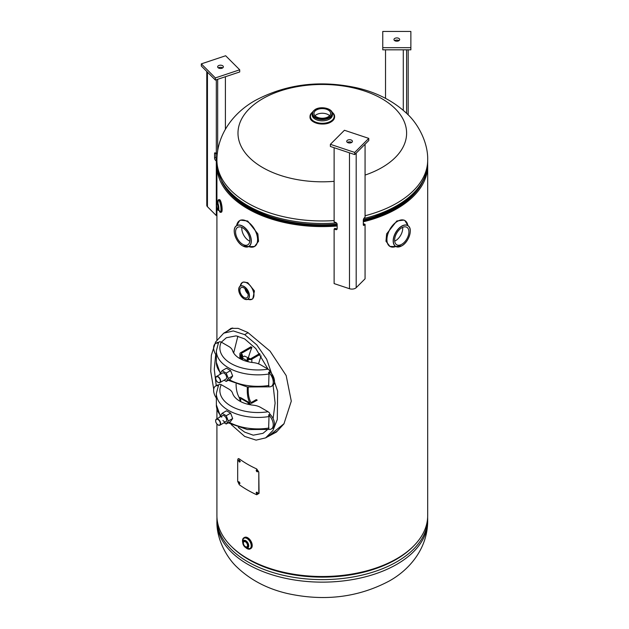 <?xml version="1.0" encoding="UTF-8"?>
<svg xmlns="http://www.w3.org/2000/svg" width="629" height="629" viewBox="0 0 629 629"><rect width="100%" height="100%" fill="white"/><g stroke="black" fill="none" stroke-linecap="round" stroke-linejoin="round"><path stroke-width="0.94" d="M266.79 437.21L276.43 432.052L283.954 423.844L291.29 401.153L286.171 375.56L270.069 351.139L247.81 332.482L238.132 328.362L230.992 328.377L226.715 331.452M268.441 436.259L284.08 423.655M231.614 328.196L228.453 330.445M221.778 181.396A104.107 60.109 0 0 0 248.683 208.262A104.107 60.109 0 0 0 337.16 225.253M216.958 164.232A105.381 60.84 0 0 0 216.919 165.757A105.381 60.84 0 0 0 247.787 208.781A105.381 60.84 0 0 0 337.16 225.992M363.303 221.801A105.381 60.84 0 0 0 427.681 165.757L427.681 515.67A105.381 60.84 0 0 1 362.626 571.879A105.381 60.84 0 0 1 247.787 558.686A105.381 60.84 0 0 1 216.919 515.67L216.919 424.048M427.681 165.757L427.681 165.757A105.381 60.84 0 0 0 427.649 164.232M363.303 221.007A104.107 60.109 0 0 0 422.822 181.396M334.117 181.333A84.302 48.669 180 0 1 262.686 167.558A84.302 48.669 180 0 1 262.686 98.722A84.302 48.669 180 0 1 381.913 98.722A84.302 48.669 180 0 1 381.913 167.558A84.302 48.669 180 0 1 365.064 175.082M268.025 369.113L255.806 348.576L244.681 338.921L236.134 335.862L226.369 337.734L221.337 342.16M215.723 354.497L214.261 369.199L216.242 385.687M238.328 427.437L244.681 432.131L253.228 435.189L263.001 433.318L267.317 429.741M231.173 424.52L244.681 436.44L256.066 440.119L265.635 437.878L272.955 430.472L277.295 419.496L277.633 391.152L266.704 359.269L256.781 344.881L244.705 334.636L233.304 330.94L223.727 333.173L215.59 342.003L211.328 355.267L210.723 371.377L213.718 389.178M273.104 418.576L275.109 403.095L273.104 385.294M237.872 336.169L233.658 352.971M241.591 359.489L241.591 355.401L242.527 354.866L241.599 354.324A1.321 0.763 180 0 1 241.214 353.789A1.321 0.763 180 0 1 241.599 353.254L251.922 347.287A68.695 39.666 120 0 0 248.424 357.594M242.527 354.866L242.527 359.906M248.298 387.134A40.83 23.572 120 0 0 251.419 403.386L257.206 400.162L256.278 399.619L251.002 402.662M241.599 398.204L241.599 398.888M249.461 404.612L248.117 402.646L240.663 398.346L239.893 401.184M239.893 399.714L239.106 397.386A42.151 24.334 -60 0 1 236.087 384.083M239.106 397.386L240.506 397.567L247.952 401.868L250.287 403.842A42.151 24.334 -60 0 1 247.409 387M259.643 353.584L250.908 358.624A1.321 0.763 180 0 1 249.045 358.624L248.117 358.09L247.181 358.632L247.181 361.502M247.181 358.632L248.117 359.167A2.634 1.517 0 0 0 251.836 359.167L260.17 354.355M261.153 355.857A68.695 39.666 120 0 0 258.566 363.861M250.287 403.842L250.704 404.84M250.995 346.752L240.663 352.712A2.634 1.517 0 0 0 239.893 353.789A2.634 1.517 0 0 0 240.663 354.866L241.591 355.401M228.712 346.414L221.259 342.113A38.054 21.968 0 0 0 231.024 363.523A38.054 21.968 0 0 0 268.103 369.16L260.65 364.851A14.05 8.114 180 0 0 253.259 362.611A25.758 14.876 0 0 1 232.596 350.683A14.05 8.114 180 0 0 228.712 346.414M268.103 369.16L269.519 370.355A3.515 0.833 80 0 1 269.927 372.329L268.591 372.234A9.262 5.346 60 0 1 271.327 386.403A9.262 5.346 60 0 1 268.591 386.717L269.015 373.988A41.569 23.996 180 0 1 216.36 350.856L216.36 362.328A41.569 23.996 0 0 0 220.582 372.863M268.591 372.234L269.015 373.988M216.36 350.856L218.515 342.648A3.515 2.744 27.8 0 1 219.843 341.681L221.259 342.113M269.841 371.802L270.022 371.7A9.262 5.346 60 0 1 272.569 385.687L271.327 386.403M218.735 342.365A9.262 5.346 -120 0 0 216.793 342.789L215.55 343.505A9.262 5.346 -120 0 0 216.36 355.464M218.294 343.198A9.262 5.346 -120 0 0 215.55 343.505M228.712 388.989L221.259 384.689A38.054 21.968 0 0 0 231.024 406.098A38.054 21.968 0 0 0 268.103 411.736L260.65 407.427A14.05 8.114 180 0 0 253.259 405.186A25.758 14.876 0 0 1 232.596 393.259A14.05 8.114 180 0 0 228.712 388.989M268.103 411.736L269.519 412.939A3.515 0.833 80 0 1 269.927 414.912L268.591 414.81A9.262 5.346 60 0 1 271.327 428.978A9.262 5.346 60 0 1 268.591 429.293L269.015 416.563A41.569 23.996 180 0 1 216.36 393.432L216.36 404.903A41.569 23.996 0 0 0 220.606 415.47M268.591 414.81L269.015 416.563M216.36 393.432L218.515 385.231A3.515 2.744 27.8 0 1 219.843 384.256L221.259 384.689M269.841 414.377L270.022 414.275A9.262 5.346 60 0 1 272.569 428.263L271.327 428.978M218.735 384.94A9.262 5.346 -120 0 0 216.793 385.365L215.55 386.088A9.262 5.346 -120 0 0 216.36 398.039M218.294 385.774A9.262 5.346 -120 0 0 215.55 386.088M245.09 360.881A3.515 2.029 -120 0 0 244.563 360.7M242.527 358.129L247.181 360.818M242.527 357.233L244.547 356.069L250.271 358.829M224.073 380.191L226.243 381.441L228.303 378.509L226.212 373.107L222.084 370.725L220.024 373.657L220.268 374.279M225.41 379.287A3.515 2.029 -120 0 0 226.314 375.89A3.515 2.029 -120 0 0 222.925 372.879M228.303 378.509L232.675 375.985L230.584 370.583L226.456 368.201L222.084 370.725M226.212 373.107L230.584 370.583M226.243 381.441L230.615 378.917L232.675 375.985M224.073 422.767L226.212 424.001L228.303 421.021L226.243 415.706L222.123 413.324L220.024 416.304L220.244 416.87M222.925 420.424A3.515 2.029 -120 0 0 226.314 421.336A3.515 2.029 -120 0 0 225.41 416.893A3.515 2.029 -120 0 0 221.683 417.224M226.212 424.001L230.584 421.477L232.675 418.497L230.615 413.182L226.495 410.8L222.123 413.324M228.303 421.021L232.675 418.497M226.243 415.706L230.615 413.182M392.354 247.118A14.931 8.617 -60 0 1 389.941 246.426L385.97 241.229L386.631 233.87L396.82 220.968L404.022 220.079L404.872 220.575A14.931 8.617 -60 0 1 406.672 222.312M394.697 241.135A10.095 5.834 120 0 0 395.578 240.687A10.095 5.834 120 0 0 402.662 227.336M401.782 244.272A10.095 5.834 -60 0 1 396.734 244.775A10.095 5.834 -60 0 1 395.185 236.677A10.095 5.834 -60 0 1 401.782 227.784A10.095 5.834 -60 0 1 406.837 227.281A10.095 5.834 -60 0 1 408.378 235.372A10.095 5.834 -60 0 1 401.782 244.272M237.825 222.367A14.931 8.617 60 0 1 239.633 220.63L240.475 220.142L247.684 221.023L257.874 233.917L258.535 241.284L254.556 246.489A14.931 8.617 60 0 1 252.15 247.173M241.843 227.391A10.095 5.834 -120 0 0 248.927 240.742A10.095 5.834 -120 0 0 249.807 241.19M242.715 227.84A10.095 5.834 60 0 1 249.32 236.74A10.095 5.834 60 0 1 247.771 244.83A10.095 5.834 60 0 1 242.715 244.327A10.095 5.834 60 0 1 236.119 235.427A10.095 5.834 60 0 1 237.668 227.336A10.095 5.834 60 0 1 242.715 227.84M328.204 116.821A8.342 4.82 0 0 0 330.642 113.417A8.342 4.82 0 0 0 325.492 108.966A8.342 4.82 0 0 0 316.403 110.012A8.342 4.82 0 0 0 313.957 113.417A8.342 4.82 0 0 0 319.107 117.867A8.342 4.82 0 0 0 328.204 116.821M329.604 115.744A8.342 4.82 0 0 0 316.403 114.675A8.342 4.82 0 0 0 315.003 115.744M310.011 116.467A12.297 7.1 180 0 0 317.598 123.025A12.297 7.1 180 0 0 330.996 121.483A12.297 7.1 180 0 0 334.597 116.467A12.297 7.1 180 0 0 332.026 112.127A12.289 7.092 180 0 1 330.988 121.476A12.289 7.092 180 0 1 314.186 121.79A12.289 7.092 180 0 1 312.574 112.127A12.297 7.1 180 0 0 310.011 116.467L310.011 116.915A12.297 7.1 180 0 1 310.018 116.624M330.917 121.979A12.187 7.037 180 0 1 313.643 121.955M241.261 283.49A9.663 5.575 60 0 1 242.314 282.531L243.14 282.051L247.74 282.665L254.446 290.936L252.803 298.783L251.97 299.262A9.663 5.575 60 0 1 250.609 299.687M244.013 287.94A5.834 3.365 60 0 1 247.818 293.075A5.834 3.365 60 0 1 246.93 297.753A5.834 3.365 60 0 1 244.013 297.462A5.834 3.365 60 0 1 240.199 292.32A5.834 3.365 60 0 1 241.096 287.65A5.834 3.365 60 0 1 244.013 287.94M244.964 288.625A5.834 3.365 -120 0 0 248.023 293.908M243.368 543.055A2.948 1.706 -120 0 0 244.657 546.027A2.948 1.706 -120 0 0 246.93 546.813A2.948 1.706 -120 0 0 247.543 545.461A2.948 1.706 -120 0 0 246.254 542.497A2.948 1.706 -120 0 0 243.981 541.703A2.948 1.706 -120 0 0 243.368 543.055M242.802 542.387A4.175 2.406 60 0 1 243.667 540.476A4.175 2.406 60 0 1 246.882 541.593A4.175 2.406 60 0 1 248.707 545.791A4.175 2.406 60 0 1 247.842 547.702A4.175 2.406 60 0 1 245.601 547.403M247.747 537.779A6.266 3.617 60 0 1 252.213 545.469M243.682 540.468L243.675 540.468A4.175 2.406 60 0 1 243.682 540.468A4.175 2.406 60 0 1 246.898 541.585A4.175 2.406 60 0 1 248.722 545.783A4.175 2.406 60 0 1 247.857 547.694A4.175 2.406 60 0 1 247.85 547.694L247.857 547.694M217.327 208.789A2.948 0.621 -98.8 0 0 217.783 209.292A2.948 0.621 -98.8 0 0 218.059 207.193A2.948 0.621 -98.8 0 0 217.327 203.969A2.948 0.621 -98.8 0 0 216.879 203.458A2.948 0.621 -98.8 0 0 216.604 205.565A2.948 0.621 -98.8 0 0 217.327 208.789M219.348 210.416L217.351 209.551C216.022 205.18 215.936 202.727 217.099 202.192A4.175 0.881 81.2 0 1 217.736 202.908A4.175 0.881 81.2 0 1 218.766 207.468A4.175 0.881 81.2 0 1 218.373 210.44A4.175 0.881 81.2 0 1 218.381 210.432A4.175 0.881 81.2 0 0 218.782 207.46A4.175 0.881 81.2 0 0 217.76 202.9A4.175 0.881 81.2 0 0 217.115 202.184A4.175 0.881 81.2 0 1 217.115 202.184L218.114 201.508L217.98 202.852M219.804 199.763A6.266 1.321 81.2 0 1 220.512 200.769A6.266 1.321 81.2 0 1 221.998 207.075A6.266 1.321 81.2 0 1 221.691 211.934M385.53 98.36L385.53 49.825M406.609 113.314L406.609 49.825M408.182 114.863L408.182 49.825M396.82 37.913A2.854 1.651 180 0 1 399.674 39.564A2.854 1.651 180 0 1 396.82 41.207A2.854 1.651 180 0 1 393.966 39.564A2.854 1.651 180 0 1 396.82 37.913M394.658 40.641A2.854 1.651 180 0 1 396.82 40.067A2.854 1.651 180 0 1 398.983 40.641M410.871 31.45L410.871 47.67L382.762 47.67L382.762 31.45L410.871 31.45M382.762 47.67L382.762 49.825L410.871 49.825L410.871 47.67M352.051 142.178A2.854 1.651 180 0 1 348.836 142.94A2.854 1.651 180 0 1 346.721 141.352A2.854 1.651 180 0 1 347.106 140.526A2.854 1.651 180 0 1 350.314 139.756A2.854 1.651 180 0 1 352.429 141.352A2.854 1.651 180 0 1 352.051 142.178M354.717 152.43L330.382 144.324L344.433 130.266L368.767 138.38L354.717 152.43L354.717 154.585L330.382 146.471L330.382 144.324M354.717 154.585L368.767 140.534L368.767 138.38M347.412 142.429A2.854 1.651 180 0 1 351.737 142.429M218.043 67.657A2.854 1.651 180 0 1 217.658 66.839A2.854 1.651 180 0 1 219.773 65.243A2.854 1.651 180 0 1 222.981 66.014A2.854 1.651 180 0 1 223.366 66.839A2.854 1.651 180 0 1 221.251 68.427A2.854 1.651 180 0 1 218.043 67.657M218.349 67.908A2.854 1.651 180 0 1 222.674 67.908M201.319 63.867L225.654 55.753L239.704 69.803L215.37 77.917L201.319 63.867L201.319 66.021L215.37 80.072L215.37 77.917M215.37 80.072L239.704 71.958L239.704 69.803M363.303 224.254L363.696 223.861L365.064 224.317L365.064 278.812L356.187 287.681A4.906 2.831 180 0 1 349.488 288.719L334.117 283.593L334.117 229.098L335.642 229.609A1.753 1.242 -135 0 0 336.885 229.42A1.753 1.242 -135 0 0 337.16 228.681L337.16 224.38A1.753 1.242 -135 0 0 335.642 222.438L334.117 221.935L334.117 147.721M365.064 144.238L365.064 217.147L364.183 218.019A1.753 0.715 108.4 0 0 363.303 220.331L363.303 224.639A1.753 0.715 108.4 0 0 363.625 225.426A1.753 0.715 108.4 0 0 364.183 225.19L365.064 224.317M334.117 229.098L334.903 228.311L336.429 228.822A1.753 1.242 -135 0 0 337.144 228.893M216.919 160.882L216.313 161.087L216.313 215.582L207.444 206.705A4.906 2.831 180 0 1 206.784 205.29L206.784 71.486M216.313 215.582L216.919 215.377M217.28 153.594L216.313 153.916L215.433 153.036A1.753 0.715 -108.4 0 0 214.882 152.808A1.753 0.715 -108.4 0 0 214.56 153.594L214.56 157.895A1.753 0.715 -108.4 0 0 215.433 160.206L216.313 161.087M216.313 153.916L216.313 79.757M217.681 150.669L217.681 79.301M215.92 153.523L215.92 157.439A1.753 0.715 -108.4 0 0 216.801 159.75L216.919 159.876M225.394 129.228L225.394 76.73M256.538 492.161L256.443 492.538C257.009 493.954 257.591 494.221 258.165 493.317M257.914 493.513C257.332 492.09 256.75 491.831 256.176 492.727C256.75 494.15 257.332 494.41 257.914 493.513L257.701 494.001M256.388 492.24L256.176 492.727M238.776 481.704L238.69 482.073C239.138 483.567 239.586 483.898 240.042 483.072M239.712 483.221C239.256 481.735 238.808 481.397 238.36 482.223C238.808 483.717 239.256 484.047 239.712 483.221L239.484 483.725M238.588 481.72L238.36 482.223M239.044 460.035L238.957 460.404C239.405 461.898 239.861 462.229 240.317 461.395M239.987 461.552C239.531 460.066 239.075 459.728 238.627 460.554C239.075 462.048 239.531 462.378 239.987 461.552L239.759 462.056M238.855 460.051L238.627 460.554M256.538 469.934L256.443 470.311C257.009 471.726 257.591 471.986 258.165 471.09M257.914 471.278C257.332 469.863 256.75 469.604 256.176 470.5C256.75 471.923 257.332 472.182 257.914 471.278L257.701 471.774M256.388 470.005L256.176 470.5M258.802 472.033L259.054 493.348L256.711 494.764A105.806 61.084 180 0 1 239.287 484.707L237.676 481.342L237.676 459.83L238.21 458.635L239.287 458.887A105.806 61.084 0 0 0 256.711 468.951L258.802 472.033L258.802 493.545M238.383 458.588L239.287 458.887M334.117 220.582A105.381 60.84 180 0 1 216.919 160.128C217.068 133.293 234.633 111.915 255.335 100.42C286.242 84.027 320.09 79.836 356.879 87.84C377.062 92.494 393.919 101.261 407.458 114.148C417.617 123.449 428.239 142.162 427.681 160.128A105.381 60.84 180 0 1 396.82 203.151A105.381 60.84 180 0 1 365.064 215.739M216.919 160.128L216.919 162.652A105.381 60.84 0 0 0 336.468 222.941M363.782 218.585A105.381 60.84 0 0 0 396.82 205.675A105.381 60.84 0 0 0 427.681 162.652C427.665 168.706 426.234 174.595 423.38 180.326C418.088 190.689 409.039 199.59 396.207 207.02L374.908 216.51A104.304 60.219 0 0 0 396.058 207.09M216.919 162.652C218.507 186.577 236.103 204.527 269.699 216.51A104.304 60.219 0 0 0 337.136 224.121M363.342 219.875A104.304 60.219 0 0 0 374.908 216.51M363.31 220.126A104.084 60.093 0 0 0 395.9 207.389A104.084 60.093 0 0 0 411.909 195.47M232.699 195.462A104.084 60.093 0 0 0 337.16 224.372M216.919 521.299A105.381 60.84 0 0 0 281.973 577.508A105.381 60.84 0 0 0 396.82 564.323A105.381 60.84 0 0 0 427.681 521.299L427.681 518.768A105.381 60.84 180 0 1 396.82 561.791A105.381 60.84 180 0 1 281.973 574.985A105.381 60.84 180 0 1 216.919 518.768L216.919 521.299C216.368 539.265 226.99 557.978 237.141 567.279C250.68 580.166 267.545 588.933 287.728 593.587C324.509 601.591 358.357 597.401 389.265 581.007C409.974 569.512 427.539 548.134 427.681 521.299M413.135 546.515A104.304 60.219 180 0 1 396.058 559.495A104.304 60.219 180 0 1 231.472 546.515M373.933 568.702A104.084 60.093 180 0 1 270.667 568.702M244.705 334.636L248.117 332.662M241.599 353.254L241.599 354.324M240.663 398.346L240.663 401.601M248.117 404.313L248.117 402.646M251.836 359.167L251.836 362.438M248.117 361.738L248.117 359.167M240.663 354.866L240.663 359.025M229.255 379.704A41.569 23.996 0 0 0 269.015 385.459M229.223 422.263A41.569 23.996 0 0 0 269.015 428.034M215.668 378.123A3.515 2.029 60 0 1 216.4 376.512A3.515 2.029 60 0 1 219.104 377.455A3.515 2.029 60 0 1 220.637 380.985A3.515 2.029 60 0 1 219.914 382.597A3.515 2.029 60 0 1 218.074 382.377M215.668 378.296A3.294 1.903 -120 0 0 217.996 382.33A3.294 1.903 -120 0 0 220.331 380.985A3.294 1.903 -120 0 0 217.996 376.952A3.294 1.903 -120 0 0 215.668 378.296M215.668 420.785A3.515 2.029 60 0 1 216.4 419.087A3.515 2.029 60 0 1 218.153 419.26A3.515 2.029 60 0 1 220.449 422.358A3.515 2.029 60 0 1 219.914 425.173A3.515 2.029 60 0 1 218.153 425M217.996 424.905A3.294 1.903 -120 0 0 220.331 423.561A3.294 1.903 -120 0 0 217.996 419.535A3.294 1.903 -120 0 0 215.668 420.872A3.294 1.903 -120 0 0 217.996 424.905M397.41 221.314A14.931 8.617 -60 0 1 404.872 220.575L407.836 225.434A14.899 8.602 120 0 0 397.457 221.361A14.899 8.602 120 0 0 386.961 238.533A14.899 8.602 120 0 0 395.641 246.56L389.941 246.426A14.931 8.617 -60 0 1 387.653 234.468A14.931 8.617 -60 0 1 397.41 221.314M401.719 245.86A12.085 6.982 -60 0 1 396.223 246.717A12.085 6.982 -60 0 1 393.691 237.251A12.085 6.982 -60 0 1 401.719 226.118A12.085 6.982 -60 0 1 408.268 225.866A12.085 6.982 -60 0 1 410.179 232.518M401.782 245.813A11.982 6.919 120 0 0 410.257 231.134A11.982 6.919 120 0 0 401.782 226.243A11.982 6.919 120 0 0 393.314 240.915A11.982 6.919 120 0 0 401.782 245.813A12.085 6.982 -60 0 0 402.945 245.051M239.633 220.63A14.931 8.617 60 0 1 247.095 221.369A14.931 8.617 60 0 1 256.844 234.523A14.931 8.617 60 0 1 254.556 246.489L248.864 246.623A14.899 8.602 -120 0 0 257.544 238.595A14.899 8.602 -120 0 0 247.048 221.424A14.899 8.602 -120 0 0 236.669 225.496L239.633 220.63M234.326 232.581A12.085 6.982 60 0 1 236.237 225.921A12.085 6.982 60 0 1 242.786 226.181A12.085 6.982 60 0 1 250.814 237.306A12.085 6.982 60 0 1 248.282 246.78A12.085 6.982 60 0 1 242.786 245.915M242.715 245.868A11.982 6.919 -120 0 0 251.191 240.978A11.982 6.919 -120 0 0 242.715 226.298A11.982 6.919 -120 0 0 234.247 231.189A11.982 6.919 -120 0 0 242.715 245.868A12.085 6.982 60 0 1 241.56 245.106M329.148 117.364A9.679 5.59 180 0 1 315.459 117.364A9.679 5.59 180 0 1 315.459 109.462A9.679 5.59 180 0 1 329.148 109.462A9.679 5.59 180 0 1 329.148 117.364M329.439 117.882A10.095 5.834 180 0 1 318.439 119.148A10.095 5.834 180 0 1 312.204 113.763L312.204 115.028A10.095 5.834 180 0 0 318.439 120.414A10.095 5.834 180 0 0 329.439 119.148A10.095 5.834 180 0 0 332.403 115.028L332.403 113.763A10.095 5.834 180 0 1 329.439 117.882M332.261 112.748A11.857 6.848 180 0 1 330.681 121.303A11.857 6.848 180 0 1 314.854 121.782A11.857 6.848 180 0 1 312.346 112.748M329.289 109.548A10.095 5.834 180 0 1 332.403 113.763C332.741 108.471 321.018 105.79 315.247 109.446C312.896 111.199 311.882 112.638 312.204 113.763M330.996 121.932A12.297 7.1 180 0 1 317.598 123.473A12.297 7.1 180 0 1 310.011 116.915C309.468 123.064 323.935 126.492 330.972 121.979C333.331 120.587 334.542 118.897 334.597 116.915A12.297 7.1 180 0 1 330.996 121.932M334.589 116.624A12.297 7.1 180 0 1 334.597 116.915L334.597 116.467M248.463 299.42A9.639 5.567 -120 0 0 253.872 294.042A9.639 5.567 -120 0 0 247.095 283.05A9.639 5.567 -120 0 0 240.42 285.487L242.314 282.531A9.663 5.575 60 0 1 247.142 283.003A9.663 5.575 60 0 1 253.456 291.518A9.663 5.575 60 0 1 251.97 299.262L247.205 299.506A7.595 4.379 60 0 1 244.068 298.869A7.595 4.379 60 0 1 242.456 297.643M244.068 286.47A7.595 4.379 60 0 1 249.178 293.712A7.595 4.379 60 0 1 247.205 299.506L244.036 298.861C239.169 294.82 237.731 290.708 239.712 286.533A7.595 4.379 60 0 1 244.068 286.47M244.013 286.588A7.485 4.324 -120 0 0 238.713 289.647A7.485 4.324 -120 0 0 244.013 298.814A7.485 4.324 -120 0 0 249.304 295.756A7.485 4.324 -120 0 0 244.013 286.588M238.949 291.581A7.595 4.379 60 0 1 239.712 286.533L240.427 285.472M242.802 542.725A3.75 2.162 60 0 1 245.459 541.199A3.75 2.162 60 0 1 248.109 545.791A3.75 2.162 60 0 1 245.459 547.324A3.75 2.162 60 0 1 242.802 542.725M242.511 540.759L242.692 542.308A6.361 3.672 60 0 1 242.511 540.767A6.361 3.672 60 0 1 247.008 538.165A6.361 3.672 60 0 1 251.506 545.956A6.369 3.68 60 0 0 248.738 539.548A6.369 3.68 60 0 0 243.832 537.842L242.511 540.759A6.369 3.68 60 0 1 243.832 537.842L244.524 537.441A6.369 3.68 60 0 1 249.438 539.147A6.369 3.68 60 0 1 252.213 545.555A6.369 3.68 60 0 1 250.892 548.472L250.2 548.873A6.369 3.68 60 0 1 247.016 548.559M242.849 541.506A5.928 3.42 60 0 1 242.818 540.94A5.928 3.42 60 0 1 247.008 538.518A5.928 3.42 60 0 1 251.207 545.783A5.928 3.42 60 0 1 246.529 547.898M245.758 547.631L250.2 548.873A6.369 3.68 60 0 0 251.521 545.956A6.361 3.672 60 0 1 245.766 547.639M217.327 209.441A3.75 0.794 81.2 0 1 216.36 204.283A3.75 0.794 81.2 0 1 217.327 203.316A3.75 0.794 81.2 0 1 218.302 208.466A3.75 0.794 81.2 0 1 217.327 209.441M218.216 199.951A6.369 1.344 81.2 0 1 218.483 199.755L219.435 199.605A6.369 1.344 81.2 0 1 220.409 200.698A6.369 1.344 81.2 0 1 221.974 207.656A6.369 1.344 81.2 0 1 221.384 212.193L220.433 212.343A6.369 1.344 81.2 0 1 220.119 212.232M218.483 199.755A6.369 1.344 81.2 0 1 219.458 200.848A6.361 1.344 81.2 0 1 221.101 209.599A6.361 1.344 81.2 0 1 219.45 211.242A6.361 1.344 81.2 0 1 219.159 210.518L220.433 212.343A6.369 1.344 81.2 0 0 221.023 207.806A6.369 1.344 81.2 0 0 219.458 200.848A6.361 1.344 81.2 0 0 217.823 201.878L218.483 199.755M217.956 201.744A5.928 1.25 81.2 0 1 219.45 201.209A5.928 1.25 81.2 0 1 220.991 209.355A5.928 1.25 81.2 0 1 219.45 210.888A5.928 1.25 81.2 0 1 219.324 210.605M403.275 110.287L403.275 49.825M349.488 288.719L349.488 152.839M356.187 287.681L356.187 153.114M363.326 224.907L364.183 225.19M336.429 228.822L335.642 229.609M207.444 206.705L207.444 72.138M215.629 153.232L214.56 153.594M215.92 157.439L214.56 157.895M216.801 159.75L215.433 160.206M216.919 165.757L216.919 202.247M216.919 208.325L216.919 339.778M216.919 409.141L216.919 418.788M427.681 160.128L427.681 162.652M216.958 517.195L216.919 518.768M427.649 517.195L427.681 518.768M232.722 327.976L223.727 333.173M277.232 431.179L265.635 437.878M239.893 353.789L239.893 358.601M269.448 386.835L247.362 386.992L228.241 380.293M220.284 373.28L216.36 362.328M269.448 429.41L247.346 429.568L228.209 422.845M220.315 415.895L216.36 404.903M222.407 373.044L216.4 376.512L215.605 378.21C216.203 381.371 217.642 382.833 219.914 382.597L225.921 379.13M222.407 415.62L216.4 419.087C215.055 420.935 215.605 422.908 218.043 425.007L219.914 425.173L225.921 421.705M407.812 225.552L408.268 225.866C413.064 229.074 408.724 242.244 401.766 245.86L395.727 246.489M236.693 225.607L236.237 225.921C231.441 229.129 235.773 242.299 242.739 245.915L248.777 246.544M243.667 540.476L242.684 542.56C243.627 546.491 245.349 548.205 247.842 547.702M244.524 537.441C248.526 537.048 251.097 539.745 252.245 545.516L250.892 548.472M219.435 199.605L220.504 200.745C222.241 205.683 222.532 209.496 221.384 212.193"/></g></svg>
